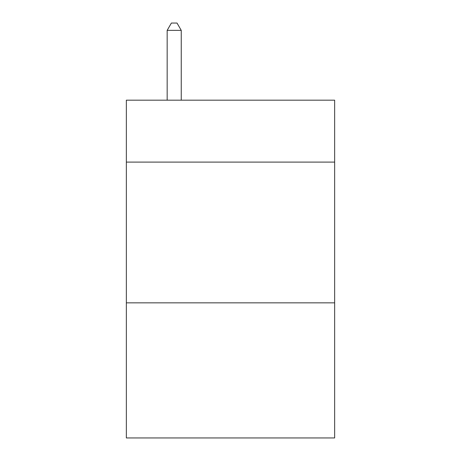 <?xml version="1.0" encoding="UTF-8"?>
<svg xmlns="http://www.w3.org/2000/svg" width="461" height="461" viewBox="0 0 461 461"><rect width="100%" height="100%" fill="white"/><g stroke="black" fill="none" stroke-linecap="round" stroke-linejoin="round"><path stroke-width="0.69" d="M334.646 162.099L334.646 100.175L126.354 100.175L126.354 162.099L334.646 162.099L334.646 437.95L126.354 437.95L126.354 162.099M334.646 302.842L126.354 302.842M181.242 100.175L181.242 30.368L167.164 30.368L167.164 100.175M167.164 30.368L171.388 23.05L177.018 23.05L181.242 30.368"/></g></svg>
